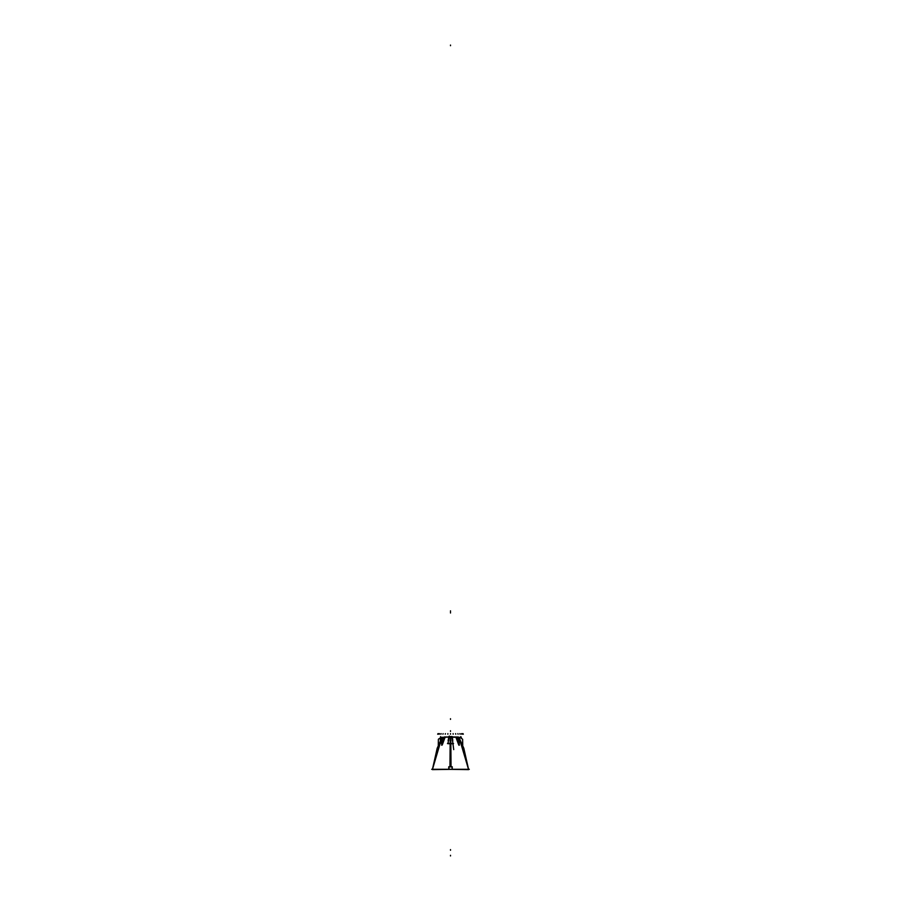<?xml version="1.0" encoding="UTF-8"?>
<svg xmlns="http://www.w3.org/2000/svg" width="901" height="901" viewBox="0 0 901 901"><rect width="100%" height="100%" fill="white"/><g stroke="black" fill="none" stroke-linecap="round" stroke-linejoin="round"><path stroke-width="1.35" d="M442.2 739.102L441.997 745.24L445.026 737.255L441.997 745.24L441.783 739.394L442.008 745.172L445.026 737.255L442.087 739.192M448.732 737.007L444.756 737.255M444.193 737.468L444.801 737.255M445.071 737.255L442.143 737.255M458.857 737.255L452.471 737.131M456.199 737.255L456.92 737.255L456.188 737.255L458.474 744.271L456.03 737.547L458.474 744.271L456.03 737.547L456.807 737.468M456.627 737.57L458.305 737.007L452.268 737.007M431.692 769.285L448.766 769.285L432.424 769.285L441.681 738.279L432.379 769.623L451.063 769.364M442.076 739.394L441.997 745.24L442.2 738.831M448.653 739.991L448.067 740.476M448.36 740.656L448.124 743.708L450.5 743.708L448.124 743.708L447.977 742.852L448.124 743.708L450.5 743.708L450.5 766.762L450.5 739.518L450.5 766.762L450.5 743.708L452.876 743.708L450.5 743.708L452.876 743.708L452.64 740.656M448.766 769.285L468.576 769.285L459.319 738.279L468.621 769.623L449.937 769.364M458.913 739.192L458.755 744.981L458.688 739.282L456.323 737.423L459.003 745.24L458.643 739.27L456.03 737.547L459.003 745.24L458.643 739.27L456.03 737.547M459.262 744.271L458.8 738.831M448.856 768.26L448.844 769.364M451.998 766.83L452.144 768.26M449.002 766.83L452.156 766.931L452.156 769.364M448.619 740.318L448.698 738.099L452.268 737.784L448.732 737.784L448.619 740.318L448.698 738.099L452.302 738.099L452.381 740.318L452.268 737.784L448.732 737.784L452.268 737.784L452.381 740.318M448.822 737.322L452.257 737.649L451.683 736.658L449.317 736.658L448.777 737.423L449.317 736.658L452.178 737.322L451.683 736.658L448.822 737.322M448.732 737.311L449.182 736.59L451.716 736.601M448.811 737.716L452.347 737.705L452.234 736.601L448.766 736.601L448.63 737.705L452.347 737.942M448.619 737.784L448.214 740.476M452.37 737.784L452.786 740.476M451.716 736.59L452.189 737.728M458.8 739.102L458.992 745.172L458.688 739.394M445.038 737.491L442.211 744.249L445.038 737.491M441.681 738.291L432.39 769.623L441.681 738.279L437.188 748.258L432.379 769.623L437.188 748.258L441.681 738.279L432.424 769.285L441.681 738.279M450.804 739.518L451.052 766.762M444.261 737.604L444.88 737.164M441.727 744.192L441.783 745.217M442.2 739.282L441.659 745.183M442.132 739.282L442.053 745.217M444.779 737.288L441.681 737.288L441.681 744.327M442.132 739.473L442.2 738.764M441.738 744.271L441.783 739.394M442.2 737.288L442.2 744.327M450.196 739.518L449.948 766.762M459.319 738.291L468.61 769.623L459.319 738.279L463.812 748.258L468.621 769.623L463.812 748.258L459.319 738.279L468.576 769.285L452.234 769.285L469.308 769.285M444.373 736.962L448.732 736.962M456.649 737.007L452.268 736.962M452.234 766.762L452.234 769.364L448.766 769.364L448.766 766.762L452.234 766.762M448.935 766.796L452.065 766.796M447.459 743.573L453.541 743.573M453.721 749.609L452.493 740.464M449.272 736.669L451.728 736.669M449.329 736.061L449.633 736.703M448.811 737.401L448.653 740.385M452.347 740.385L452.189 737.401M452.37 738.167L448.63 738.167M452.46 737.942L448.54 737.942M448.788 738.02L452.212 738.02M452.223 737.356L451.705 736.534M458.8 744.327L458.8 737.288L459.319 744.327M456.221 737.288L458.8 737.288M458.868 739.282L458.947 745.24L458.8 739.282M459.285 745.172L459.15 739.282M456.739 737.604L456.12 737.176M459.273 744.192L459.217 745.217M456.266 737.345L458.789 744.249L456.266 737.345M458.474 744.271L459.296 745.24L459.116 739.09M458.868 739.473L458.8 738.764M442.459 737.255L444.565 737.255L442.459 737.255M442.312 739.394L442.256 744.192L444.722 737.423L442.357 739.27L442.256 744.192L444.722 737.423L442.357 739.27L441.715 745.172M449.081 766.83L451.919 766.83L449.081 766.83M462.731 745.24L462.618 739.282L462.731 745.24M450.5 45.05L450.5 45.714L450.5 45.05M438.382 739.282L438.28 745.285L438.382 739.282M450.5 730.745L450.5 731.409L450.5 730.745M459.825 737.277L462.54 739.169L459.825 737.277M441.175 737.277L438.46 739.169L441.175 737.277M450.5 850.262L450.5 849.598L450.5 850.262M440.814 739.518L440.555 736.646L440.814 739.518M450.5 718.716L450.5 719.381L450.5 718.716M460.828 736.601L461.492 738.02L460.828 736.601M450.5 855.95L450.5 855.286L450.5 855.95M440.634 743.179L440.184 737.998L440.634 743.179M450.5 610.833L450.5 611.497L450.5 610.833M449.002 768.339L449.002 767.078L449.002 768.339M463.001 733.628L463.328 734.202L463.001 733.628M462.45 733.628L462.765 734.202L462.45 733.628M461.38 733.628L461.672 734.202L461.38 733.628M459.837 733.628L460.084 734.202L459.837 733.628M457.888 733.628L458.08 734.202L457.888 733.628M455.613 733.628L455.748 734.202L455.613 733.628M453.113 733.628L453.18 734.202L453.113 733.628M450.5 733.628L450.5 734.202L450.5 733.628M447.887 733.628L447.82 734.202L447.887 733.628M445.387 733.628L445.252 734.202L445.387 733.628M443.112 733.628L442.92 734.202L443.112 733.628M441.163 733.628L440.916 734.202L441.163 733.628M439.62 733.628L439.328 734.202L439.62 733.628M438.55 733.628L438.235 734.202L438.55 733.628M437.999 733.628L437.672 734.202L437.999 733.628M450.5 612.342L450.5 613.007L450.5 612.342M452.291 737.255L455.929 737.255M444.97 737.547L442.526 744.271M452.234 769.285L468.576 769.285L459.319 738.279M452.257 737.649L448.743 737.649L452.257 737.649M447.977 742.852L448.124 743.708M462.618 739.282L462.72 745.206L462.618 739.282M448.698 738.099L452.302 738.099"/></g></svg>
